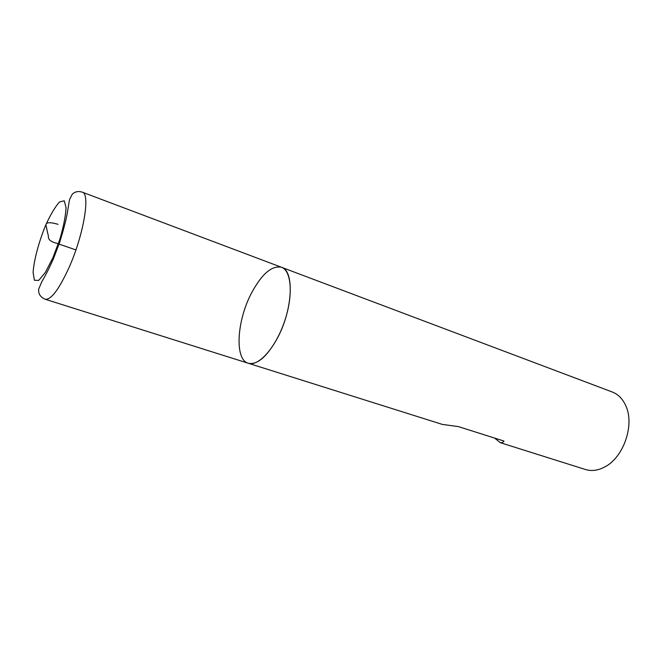 <?xml version="1.0" encoding="UTF-8"?>
<svg xmlns="http://www.w3.org/2000/svg" width="662" height="662" viewBox="0 0 662 662"><rect width="100%" height="100%" fill="white"/><g stroke="black" fill="none" stroke-linecap="round" stroke-linejoin="round"><path stroke-width="0.99" d="M585.448 469.507C591.53 471.361 597.918 470.541 604.596 467.041C623.513 457.69 634.891 424.797 625.789 405.756C622.694 398.872 618.184 394.287 612.251 391.987L281.491 267.274C271.809 265.297 261.796 273.919 251.452 293.142C236.789 320.772 234.414 359.632 248.3 363.264C258.428 366.839 275.417 348.038 284.354 321.997C293.415 295.997 291.661 270.717 281.491 267.274C294.598 270.617 292.819 310.073 277.229 338.489C266.852 356.876 257.212 365.134 248.3 363.264L442.332 424.408L458.46 426.626L503.989 441.058L502.433 442.655L500.315 442.679L585.448 469.507M494.597 438.087L500.315 442.679M75.915 249.922L56.841 243.326C45.81 240.488 49.393 236.831 47.755 233.57L46.208 226.222C44.958 222.316 48.905 221.687 58.057 224.335M45.215 299.265C40.316 297.147 38.148 293.721 38.719 288.98L41.979 281.383C45.479 275.558 49.269 268.085 53.341 258.991L59.837 241.895C63.668 229.251 66.117 219.825 67.176 213.636L69.51 199.676L72.266 194.198C74.996 191.616 78.323 190.929 82.254 192.154C90.686 193.478 83.511 235.862 68.558 268.631C58.695 289.824 50.916 300.035 45.215 299.265L248.3 363.264M52.869 257.816L59.77 239.503C63.511 226.71 65.612 216.102 66.068 207.661L64.247 200.785L59.555 201.927C55.302 206.618 50.742 214.215 45.885 224.724C38.892 241.613 33.894 260.183 33.1 272.471L34.399 280.274L38.719 280.398L45.314 272.454L52.869 257.816M82.254 192.154L281.491 267.274"/></g></svg>
